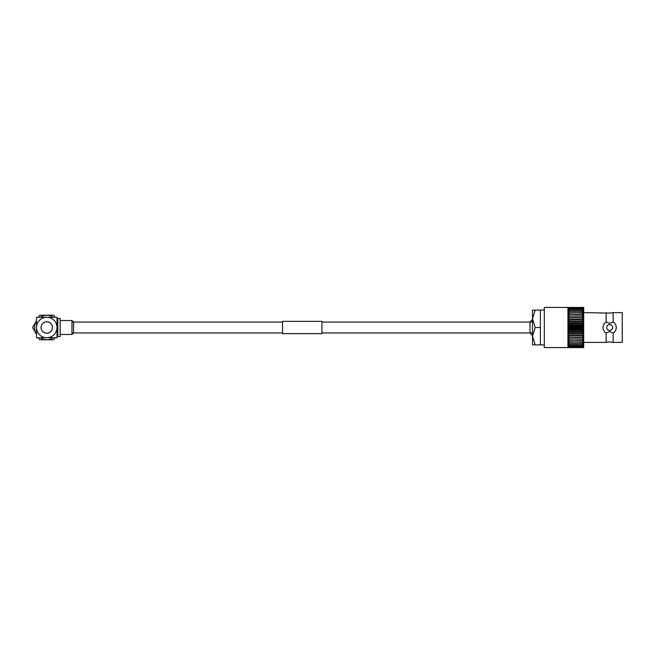 <?xml version="1.0" encoding="UTF-8"?>
<svg xmlns="http://www.w3.org/2000/svg" width="655" height="655" viewBox="0 0 655 655"><rect width="100%" height="100%" fill="white"/><g stroke="black" fill="none" stroke-linecap="round" stroke-linejoin="round"><path stroke-width="0.98" d="M532.507 322.072L321.916 322.072M282.551 322.072L71.96 322.072M532.507 332.928L321.916 332.928M282.551 332.928L71.96 332.928M60.154 320.532L71.96 320.532A8.662 8.662 0 0 1 73.565 322.072L73.565 332.928A8.662 8.662 0 0 1 71.96 334.468L71.96 320.532L71.96 334.468L60.154 334.468M46.767 333.166A5.666 5.666 0 0 1 41.101 327.5A5.666 5.666 0 0 1 46.767 321.834A5.666 5.666 0 0 1 52.441 327.5A5.666 5.666 0 0 1 46.767 333.166M53.432 317.266A12.216 12.216 0 0 0 40.111 317.266M36.533 320.835A12.216 12.216 0 0 0 36.533 334.165M40.111 337.734A12.216 12.216 0 0 0 53.432 337.734M38.473 317.266L39.488 315.514A14.025 14.025 0 0 1 40.037 315.202L53.505 315.202A14.025 14.025 0 0 1 54.054 315.514L55.069 317.266M36.533 334.377L32.75 327.819A14.025 14.025 0 0 1 32.75 327.181L36.533 320.623M55.069 337.734L54.054 339.486A14.025 14.025 0 0 1 53.505 339.798L40.037 339.798A14.025 14.025 0 0 1 39.488 339.486L38.473 337.734M57.001 317.675A0.786 0.786 0 0 0 57.796 318.469L57.796 336.531A0.786 0.786 0 0 0 57.001 337.325L57.001 317.675M57.796 318.469L60.154 318.469L60.154 336.531L57.796 336.531M46.767 321.793A5.707 5.707 0 0 0 41.06 327.5A5.707 5.707 0 0 0 46.767 333.207A5.707 5.707 0 0 0 52.482 327.5A5.707 5.707 0 0 0 46.767 321.793M57.001 327.5A10.234 10.234 0 0 0 46.767 317.266A10.234 10.234 0 0 0 36.533 327.5A10.234 10.234 0 0 0 46.767 337.734A10.234 10.234 0 0 0 57.001 327.5L57.001 317.266L36.533 317.266L36.533 337.734L57.001 337.734L57.001 327.5M282.551 333.641L282.551 321.359L321.916 321.359L321.916 333.641L282.551 333.641M606.702 327.5A2.956 2.956 0 0 1 609.658 324.544A2.956 2.956 0 0 1 612.605 327.5A2.956 2.956 0 0 1 609.658 330.456A2.956 2.956 0 0 1 606.702 327.5M606.162 333.018L606.162 342.377L609.658 341.91L613.145 342.377L613.145 333.018L609.658 331.586L606.014 333.018C604.115 331.717 603.124 329.874 603.042 327.5A6.615 6.615 0 0 1 606.014 321.982C604.115 323.292 603.124 325.134 603.042 327.5M606.162 312.623L606.162 321.982L609.658 323.414L613.145 321.982L613.145 312.623L609.658 313.09L583.679 312.623M535.192 327.5L532.507 318.805L532.507 310.118L535.192 310.118L532.507 318.805L532.507 336.195L535.192 344.882L540.375 344.882L540.375 327.5L535.192 327.5L532.507 336.195L532.507 344.882L535.192 344.882M567.926 347.576L568.409 347.576L567.926 346.298L569.048 347.576L567.926 347.035L567.926 347.576L544.313 347.576L544.313 307.424L568.409 307.424L567.926 307.965L569.048 307.424L567.926 308.702L567.926 307.424M535.192 310.118L544.313 310.02M540.375 327.5L540.375 310.118M616.06 325.863A6.615 6.615 0 0 1 616.265 327.5C616.183 325.126 615.192 323.283 613.293 321.982A6.615 6.615 0 0 1 614.521 323.021M613.145 342.377L622.25 342.377L622.25 312.623L613.145 312.623M583.679 327.5L583.679 328.433L582.099 327.606L583.679 326.567L583.679 327.5M583.196 347.576L583.679 347.035L583.679 347.576L582.557 347.576L583.679 346.298L582.934 347.576L568.409 347.576M568.409 307.424L582.934 307.424L583.679 308.702L582.557 307.424L583.679 307.424L583.679 307.965L583.196 307.424M583.679 308.702L583.679 326.567L582.099 325.601L569.506 325.601L567.926 326.567L567.926 308.702L569.506 307.694L582.099 307.694L583.679 308.702M582.099 347.306L583.679 345.406L582.099 346.282L583.679 344.374L582.099 345.111L583.679 343.212L582.099 343.793L583.679 341.918L582.099 342.344L583.679 340.51L582.099 340.772L583.679 338.995L582.099 339.102L583.679 337.382L582.099 337.333L583.679 335.696L582.099 335.483L583.679 333.944L582.099 333.575L583.679 332.142L582.099 331.61L583.679 330.3L582.099 329.399L583.679 328.433L583.679 346.298L582.099 347.306L569.506 347.306L567.926 346.298L567.926 326.567L569.506 327.394L582.099 327.394M582.099 346.282L569.506 346.282L567.926 345.406L569.506 347.207L582.099 347.207M582.099 345.111L569.506 345.111L567.926 344.374L569.506 346.168L582.099 346.168M582.099 343.793L569.506 343.793L567.926 343.212L569.506 344.972L582.099 344.972M582.099 342.344L567.926 341.918L569.506 343.646L582.099 343.646M582.099 340.772L567.926 340.51L569.506 342.18L582.099 342.18M582.099 339.102L567.926 338.995L569.506 340.6L582.099 340.6M582.099 337.333L567.926 337.382L569.506 338.913L582.099 338.913M582.099 335.483L567.926 335.696L569.506 337.137L582.099 337.137M582.099 333.575L567.926 333.944L569.506 335.286L582.099 335.286M582.099 331.61L569.506 331.61L567.926 332.142L569.506 333.362L582.099 333.362M582.099 329.621L569.506 329.621L567.926 330.3L569.506 331.397L582.099 331.397M582.099 327.606L569.506 327.606L567.926 328.433L569.506 329.399L582.099 329.399M582.099 325.601L583.679 324.7L582.099 323.603L569.506 323.603L567.926 324.7L569.506 325.379L582.099 325.379M582.099 323.603L583.679 322.858L582.099 321.638L569.506 321.638L567.926 322.858L569.506 323.39L582.099 323.39M582.099 321.638L583.679 321.056L582.099 319.714L569.506 319.714L567.926 321.056L582.099 321.425M582.099 319.714L583.679 319.304L582.099 317.863L569.506 317.863L567.926 319.304L582.099 319.517M582.099 317.863L583.679 317.618L582.099 316.087L569.506 316.087L567.926 317.618L582.099 317.667M582.099 316.087L583.679 316.005L582.099 314.4L569.506 314.4L567.926 316.005L582.099 315.898M582.099 314.4L583.679 314.49L582.099 312.82L569.506 312.82L567.926 314.49L582.099 314.228M582.099 312.82L583.679 313.082L582.099 311.354L569.506 311.354L567.926 313.082L582.099 312.656M582.099 311.354L583.679 311.788L582.099 310.028L569.506 310.028L567.926 311.788L569.506 311.207L582.099 311.207M582.099 310.028L583.679 310.626L582.099 308.832L569.506 308.832L567.926 310.626L569.506 309.889L582.099 309.889M582.099 308.832L583.679 309.594L582.099 307.793L569.506 307.793L567.926 309.594L569.506 308.718L582.099 308.718M613.145 333.018L613.293 333.018C615.192 331.708 616.183 329.866 616.265 327.5M544.313 344.98L540.375 344.882M583.679 317.618L567.926 317.618M583.679 319.304L567.926 319.304M583.679 321.056L567.926 321.056M583.679 322.858L567.926 322.858M583.679 324.7L567.926 324.7M583.679 326.567L567.926 326.567M583.679 328.433L567.926 328.433M583.679 330.3L567.926 330.3M583.679 332.142L567.926 332.142M583.679 333.944L567.926 333.944M583.679 335.696L567.926 335.696M583.679 337.382L567.926 337.382M532.507 335.376A9.448 9.448 0 0 1 529.993 332.928L529.993 322.072A9.448 9.448 0 0 1 532.507 319.624M606.162 342.377L583.679 342.377"/></g></svg>
